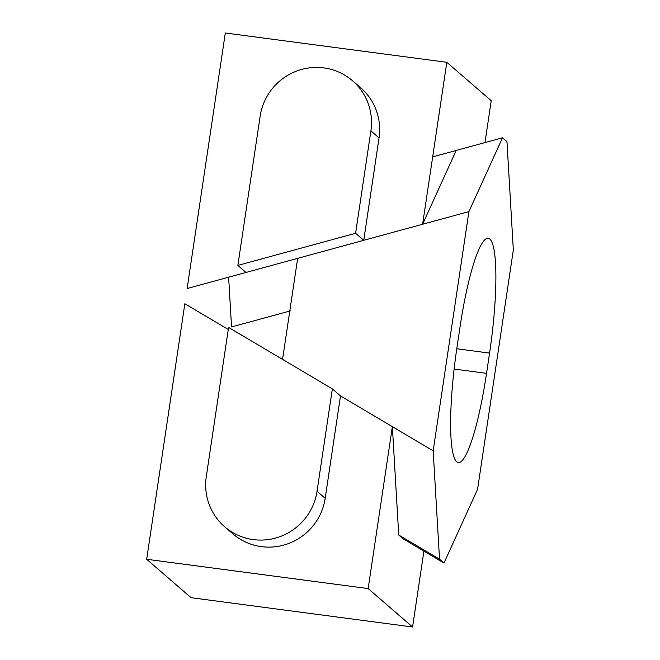 <?xml version="1.0" encoding="UTF-8"?>
<svg xmlns="http://www.w3.org/2000/svg" width="660" height="660" viewBox="0 0 660 660"><rect width="100%" height="100%" fill="white"/><g stroke="black" fill="none" stroke-linecap="round" stroke-linejoin="round"><path stroke-width="0.99" d="M228.277 329.472L184.858 303.748L146.668 559.276L368.156 588.58L392.362 426.649L340.486 395.926L325.182 498.308A56.587 55.547 -49.1 0 1 288.989 543.37A56.587 55.547 -49.1 0 1 232.79 533.783L224.648 526.738A56.587 55.547 -49.1 0 0 280.846 536.324A56.587 55.547 -49.1 0 0 317.039 491.263L332.343 388.88L340.486 395.926L433.166 450.821L468.913 211.596L297.66 258.349L282.554 359.395M368.156 588.58L412.574 627L191.087 597.696L146.668 559.276M423.91 551.149L412.574 627M433.166 450.821L439.535 559.193L443.982 563.038L403.177 538.865L398.731 535.021L392.362 426.649M332.343 388.88L228.583 327.426L206.291 476.611A56.587 55.547 -49.1 0 0 224.648 526.738M323.846 67.889A56.587 55.547 -49.1 0 0 260.147 116.226L237.856 265.411L355.6 233.269L370.895 130.878A56.587 55.547 -49.1 0 0 352.539 80.759A56.587 55.547 -49.1 0 0 323.846 67.889M290.416 310.876L231.544 326.947L228.624 277.2M484.976 142.585L491.23 100.724L446.812 62.304L225.316 33L187.126 288.527L363.742 240.306L379.038 137.923A56.587 55.547 130.9 0 0 360.682 87.796L352.539 80.759M355.6 233.269L363.742 240.306L422.606 224.235L446.812 62.304M422.606 224.235L456.209 150.439M237.856 265.411L245.998 272.456M489.885 239.093A102.877 16.451 97.5 0 0 488.26 238.301A102.877 16.451 97.5 0 0 459.954 327.492L456.926 347.729A102.877 16.451 97.5 0 0 458.238 462.528A102.877 16.451 97.5 0 0 486.544 373.346L489.571 353.1A102.877 16.451 97.5 0 0 489.885 239.093M443.982 563.038L477.584 489.241L513.332 250.016L506.962 141.644L502.516 137.8L432.68 156.865M468.913 211.596L502.516 137.8M439.535 559.193L398.731 535.021M317.039 491.263L325.182 498.308M370.895 130.878L379.038 137.923M454.113 369.055L486.544 373.346M456.778 348.76L489.571 353.1"/></g></svg>
